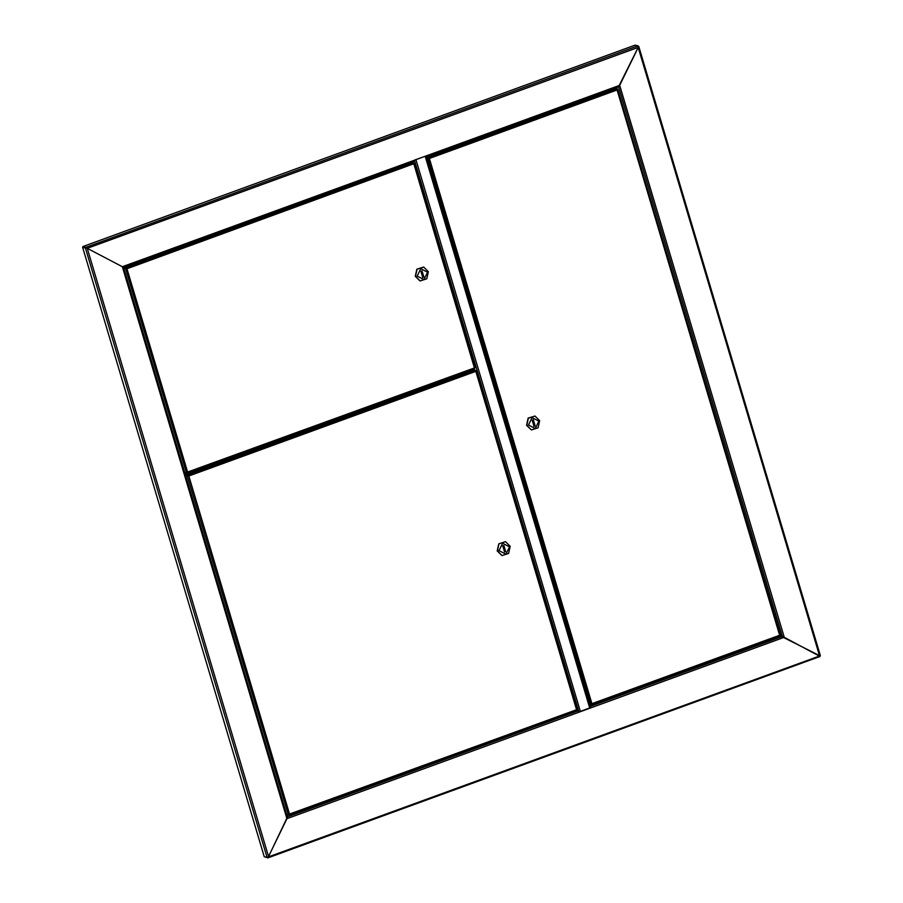 <?xml version="1.0" encoding="UTF-8"?>
<svg xmlns="http://www.w3.org/2000/svg" width="903" height="903" viewBox="0 0 903 903"><rect width="100%" height="100%" fill="white"/><g stroke="black" fill="none" stroke-linecap="round" stroke-linejoin="round"><path stroke-width="1.35" d="M287.978 814.878L286.894 815.285M638.76 46.538L820.409 655.68L267.119 857.455L85.458 248.088L82.591 247.354L82.986 246.53L635.046 45.15L637.924 45.884L638.139 47.43L87.252 248.381L85.864 247.264L86.045 247.873L83.166 247.14L87.252 248.381L268.541 856.529L286.962 818.671L122.413 266.701L123.553 267.39L122.413 266.701L414.601 160.124L414.601 161.231L123.553 267.367M87.252 248.381L122.413 266.701L87.252 248.381M414.601 161.231L123.564 267.378L287.414 817.023L286.962 818.671L579.15 712.083L578.338 710.751L576.486 710.277M267.593 857.308L267.977 857.839L820.014 656.481L784.278 637.258L780.181 635.814L819.439 655.578L638.139 47.43L618.589 86.812L619.729 85.288L784.278 637.258L579.15 712.083M82.591 247.354L264.24 856.71L267.119 857.455M618.487 86.823L426.6 156.817M426.351 156.84L426.543 155.767L619.729 85.288L638.771 46.369L638.116 46.143M820.274 655.68L819.552 655.702L820.409 655.68L638.771 46.369M426.543 155.767L414.601 160.124M82.986 246.53L85.864 247.264L637.924 45.884M426.024 155.948L590.551 707.647L579.071 711.857M414.951 159.989L425.956 155.982M468.612 371.212L468.42 370.58M468.792 371.144L468.612 370.512M767.178 641.514L765.405 641.785L767.178 641.514M777.144 637.653L774.548 638.421M292.99 814.258L290.382 815.037M519.327 731.927L517.554 732.198L519.327 731.927M301.297 811.458L299.536 811.729L301.297 811.458M286.917 815.364L288.136 814.924M589.738 704.904L590.539 704.611M590.178 706.372L590.359 706.981M267.977 857.839L287.425 817.068M579.105 711.97L579.67 711.767M268.078 857.782L820.014 656.481M264.94 856.891L267.886 857.85M193.727 471.49L473.149 369.564L475.362 370.128L475.509 371.46L188.817 476.039L185.521 475.238L193.931 472.167L193.648 471.253L185.25 474.323M193.648 471.253L192.949 471.073M428.993 156.648L432.356 155.643M431.329 156.117L428.586 156.535L432.627 155.327L431.329 156.117M589.58 704.363L591.375 704.825L591.431 704.182M780.034 635.588L591.634 704.735M591.375 704.825L591.973 703.685L590.776 704.521L589.524 704.193M614.672 88.291L616.975 88.641L617.121 89.973L617.641 89.013L779.989 635.543M617.629 89.16L780.497 635.317L779.752 635.238M429.264 158.386L426.532 157.461M428.338 157.923L426.408 157.032M429.433 158.431L591.973 703.685L779.661 635.227L617.121 89.973L429.433 158.431L427.898 158.127L429.433 158.431L428.203 157.494L616.975 88.641M428.304 157.98L426.555 157.528M590.776 704.521L427.898 158.127L426.645 157.811M534.892 416.035L528.176 418.145L526.607 425.257L531.348 429.862M539.633 420.64L535.005 416.069L528.402 418.202L526.821 425.313L531.449 429.896L538.053 427.751L539.633 420.64M538.91 421.182L532.036 417.604L528.436 425.008L535.31 428.586L538.91 421.182M532.183 420.256L534 426.363L535.163 425.934L533.346 419.827L532.183 420.256M533.82 425.742L532.42 420.166M534.057 425.652L535.163 425.934M409.669 164.019L410.967 163.229L408.224 163.646L406.926 164.436L409.669 164.019M407.332 164.549L410.696 163.545M125.923 268.236L124.027 267.356L127.018 268.744L125.799 267.807L413.563 162.833L411.587 162.326M414.229 163.398L475.159 367.623L474.323 367.498L413.653 163.364M413.698 163.827L127.018 268.744L125.483 268.439L126.871 268.699M185.205 472.585L187.135 473.195L187.632 472.066L186.436 472.901L184.697 472.45M123.734 267.977L125.889 268.293M186.436 472.901L125.483 268.439L123.745 267.988M474.606 367.837L187.632 472.066L127.018 268.744M414.24 163.24L475.046 367.623M423.597 267.085L416.881 269.196L415.301 276.307L420.042 280.912M415.527 276.363L420.155 280.935L426.758 278.801L428.338 271.69L423.71 267.107L417.107 269.252L415.527 276.363M417.13 276.047L424.015 279.637L427.616 272.221L420.742 268.642L417.13 276.047M423.868 276.973L422.051 270.866L420.888 271.295L422.706 277.402L423.868 276.973L422.762 276.69L421.125 271.205M471.208 371.246L469.436 371.517L471.208 371.246M470.147 371.539L471.468 371.144M188.919 473.996L191.301 473.127M287.143 814.517L288.96 815.138L289.57 813.998L288.373 814.833L187.282 475.734L188.817 476.039L185.962 475.08M475.497 371.122L475.362 370.128L187.598 475.102L186.594 474.843M188.75 476.016L187.722 475.531M185.533 475.271L187.689 475.588M288.373 814.833L286.623 814.382M576.532 709.758L475.599 370.794M476.028 370.693L577.096 709.555L289.57 813.998L188.817 476.039M505.466 541.687L498.749 543.798L497.169 550.909L501.91 555.514M497.395 550.965L502.023 555.548L508.626 553.404L510.206 546.292L505.578 541.721L498.964 543.866L497.395 550.965M498.998 550.661L505.883 554.239L509.484 546.834L502.599 543.256L498.998 550.661M505.736 551.586L503.908 545.48L502.745 545.909L504.563 552.015L505.736 551.586L504.63 551.304L502.994 545.818M467.652 371.573L380.298 403.427M380.197 403.088L467.551 371.223M287.323 816.91L123.508 267.412M616.546 88.528L616.286 87.659M618.499 86.846L782.303 636.355L590.28 706.394M474.436 369.891L474.03 368.537M412.637 162.596L412.468 162.009M414.669 161.174L578.552 710.898M589.749 708.133L425.245 156.321M415.933 159.718L580.437 711.53M473.274 368.819L473.522 369.654M287.38 816.888L578.338 710.751M609.672 90.311L614.977 88.731M609.649 90.447L614.74 88.404M609.818 90.018L614.559 88.291M610.676 89.702L613.713 88.596M610.947 89.6L613.713 88.833M773.273 638.5L777.054 637.687L778.386 636.626L773.544 638.398M774.718 638.387L773.318 638.477M778.251 636.875L774.751 638.387M777.754 636.863L775.045 637.845M130.709 265.132L125.427 266.87L130.732 265.493M126.07 266.475L130.54 264.85M127.007 266.137L129.603 265.189M127.03 266.125L129.377 265.268M125.675 267.006L129.705 266.227M187.226 473.138L474.786 368.243L187.135 473.195M191.662 471.547L188.953 472.529M191.865 471.908L187.452 473.082M187.181 473.172L188.738 473.048M289.152 815.059L576.712 710.176M294.096 813.479L289.174 815.082M289.118 815.104L292.899 814.292L294.22 813.242L289.378 815.003M293.588 813.468L290.879 814.461M618.589 86.812L426.543 156.874M426.081 155.937L590.551 707.647M591.51 704.791L780.192 635.972M615.078 88.821L614.604 88.268M129.727 266.227L125.393 266.724M289.062 815.116L576.735 710.187M576.656 709.679L476.028 370.535"/></g></svg>
